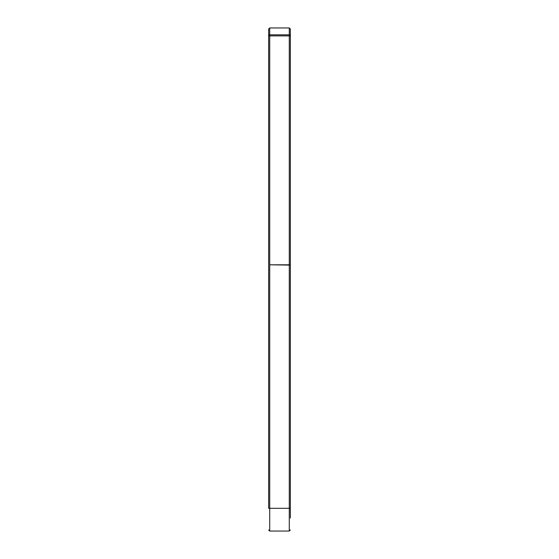 <?xml version="1.0" encoding="UTF-8"?>
<svg xmlns="http://www.w3.org/2000/svg" width="559" height="559" viewBox="0 0 559 559"><rect width="100%" height="100%" fill="white"/><g stroke="black" fill="none" stroke-linecap="round" stroke-linejoin="round"><path stroke-width="0.84" d="M290.359 508.369L290.359 35.888A1.083 1.069 180 0 0 289.276 34.819L269.724 34.819A1.083 1.069 180 0 0 268.641 35.888L269.724 35.888L269.724 27.95L268.641 29.033L268.641 508.369M290.359 489.775L290.359 518.018M290.359 35.888L290.359 29.033L289.276 27.95L289.276 35.888L290.359 35.888M290.359 264.798L289.276 265.099L290.359 264.798M268.641 508.138L269.724 508.32L269.724 264.798L289.276 265.099L289.276 508.32L290.359 508.138M269.724 264.798L269.724 35.888L289.276 35.888L289.276 264.798L269.724 264.798M268.641 529.967L269.724 531.05L269.724 508.32L289.276 508.32L289.276 531.05L290.359 529.967M269.724 27.95L289.276 27.95M269.724 531.05L289.276 531.05"/></g></svg>
